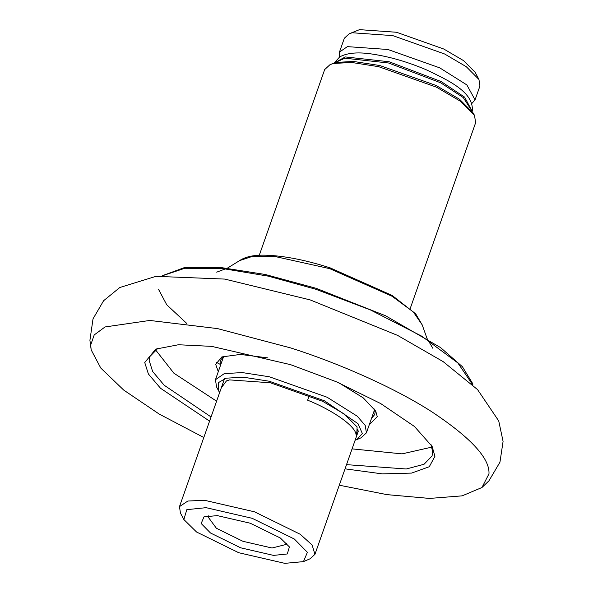 <?xml version="1.0" encoding="UTF-8"?>
<svg xmlns="http://www.w3.org/2000/svg" width="593" height="593" viewBox="0 0 593 593"><rect width="100%" height="100%" fill="white"/><g stroke="black" fill="none" stroke-linecap="round" stroke-linejoin="round"><path stroke-width="0.89" d="M357.972 428.932L356.037 434.424C355.222 426.041 333.044 410.349 307.634 400.193L309.346 395.316M303.446 561.623L310.095 558.769L314.942 554.322L312.118 544.997L300.228 534.278L254.523 511.818L204.533 500.284L187.855 501.033L179.471 506.615L180.457 513.115L183.852 519.505L186.832 509.661L206.06 507.667L252.181 518.312L294.343 539.03L307.396 552.305L303.446 561.623L284.796 563.35L238.682 552.706L196.52 531.988L183.852 519.505M273.551 555.396L287.286 553.966L289.414 546.939L280.37 538.021L250.253 523.226L217.312 515.621L203.992 516.859L201.168 523.508L210.493 532.996L240.61 547.791L273.551 555.396M286.775 543.41L286.589 544.337L272.017 548.014L242.952 541.305L216.378 528.244L207.824 516.599L208.262 515.762M259.267 255.301L324.667 69.574L330.071 64.615L333.511 63.481L351.523 62.45L378.638 66.668L436.366 87.127L460.427 101.262L474.533 115.487L475.63 122.736L410.23 308.464M474.533 115.487L473.258 113.093L459.523 99.239L436.085 85.474L379.861 65.541L353.458 61.442L335.92 62.443L330.071 64.615M356.86 439.613L361.018 437.827L366.415 432.868L365.236 425.47L357.282 416.227L327.151 397.258L269.422 376.8L242.307 372.582L224.295 373.612L215.459 379.705L216.556 386.955L218.676 390.95L218.254 382.737L226.081 378.186L243.308 377.2L269.252 381.232L324.467 400.801L358.024 423.699L362.33 433.505L356.86 439.613L355.111 440.258M219.64 392.551L218.676 390.95M356.734 435.647L357.097 426.923L344.34 414.055L322.577 401.276L270.371 382.774L229.565 379.891L226.452 380.914L221.263 387.941M478.951 79.484L475.134 72.294L463.563 60.634L443.831 49.041L396.495 32.259L359.491 29.65L349.188 33.786L352.279 32.763L392.811 35.624L444.668 54.007L466.283 66.705L478.951 79.484L479.937 85.992L475.06 99.861L466.854 84.918L439.784 67.876L387.933 49.493L347.394 46.632L339.455 52.11L339.678 56.935M339.455 52.11L344.34 38.241L349.188 33.786M471.858 103.478L475.06 99.861M334.786 62.754L344.874 58.203L388.623 63.006L440.681 82.798L463.244 97.556L472.028 111.084M334.459 62.851L345.319 56.943L389.067 61.746L441.125 81.537L464.638 97.148L472.221 111.365M430.955 444.387L432.727 452.133L432.052 455.98L424.047 464.275L406.257 468.989L346.52 464.645M211.049 416.938L164.194 385.242L152.623 371.477L149.147 360.44L149.821 356.593L157.946 348.247M345.044 468.841L382.322 473.881L411.616 473.088L429.288 466.721L434.921 456.351L432.127 446.418L414.425 426.456L380.713 403.581L336.565 381.848L290.592 364.665L211.708 346.371L178.397 344.755L155.759 349.099L144.736 362.523L148.383 373.975L160.533 388.274L209.574 421.126M339.278 485.207L386.977 494.636L429.547 498.424L462.147 495.852L481.961 487.505L488.973 473.829C489.922 458.367 470.731 437.59 431.385 411.512C392.67 386.703 337.58 362.886 290.874 347.98L217.498 328.596L149.755 320.45L105.05 326.951L94.198 334.941L90.685 345.052L91.174 349.885L100.766 368.031L123.685 390.061L159.213 414.07L203.807 437.501M155.455 349.722L173.875 373.182L216.601 401.179M352.072 448.886L402.054 453.867L431.971 447.092M374.465 409.059L375.087 412.431L374.717 414.537L371.522 418.369M220.559 365.206L220.107 362.323L220.477 360.218L224.11 356.104M369.246 424.833L377.274 416.649L375.717 411.119L363.257 397.896L339.152 382.967M267.969 357.898L240.291 354.436L221.834 356.927L215.696 364.406L218.283 371.67M216.104 362.153L220.351 364.45M162.741 275.656L184.771 268.273L221.915 268.429L268.273 276.145L315.787 289.251L370.44 309.946L421.719 336.179L457.848 362.938L472.703 384.813M158.627 289.525L166.722 304.758L186.713 323.4M422.209 324.882L415.737 313.912L392.225 295.492L330.219 267.895C306.959 260.446 286.441 256.258 268.666 255.324C255.583 254.575 245.91 256.332 239.646 260.594L252.677 256.287L274.559 256.406L329.752 268.666L392.062 296.248L413.365 311.985L422.209 324.882L426.997 338.381M224.547 378.623L179.471 506.615M358.394 430.941L314.942 554.322M374.628 409.548L366.415 432.868M223.665 356.386L215.459 379.705M334.6 62.524L339.722 56.906C347.491 52.673 358.854 51.813 373.835 54.326C390.698 56.987 408.117 62.109 426.078 69.7C450.146 81.093 473.807 92.501 472.31 111.017M472.947 385.042L472.554 383.375L462.414 366.726L440.599 347.594L385.576 315.772L316.21 288.331L265.256 274.485L219.64 267.339L184.186 267.68L162.4 275.678M91.174 349.885L89.921 340.286L93.019 318.864L103.612 300.718L119.823 287.501L155.981 276.338L224.725 279.081L310.198 299.917L397.614 335.401L443.149 361.626L477.558 389.594L498.728 420.934L503.079 441.4L499.958 462.177L488.951 480.804L481.961 487.505M239.646 260.594L227.453 268.11M227.371 268.147L216.69 272.157M427.034 338.462L432.846 348.276"/></g></svg>
